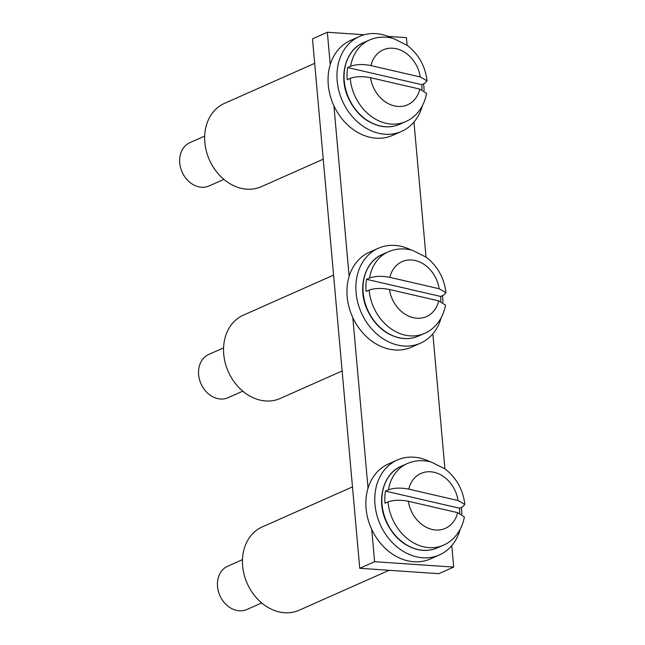 <?xml version="1.0" encoding="UTF-8"?>
<svg xmlns="http://www.w3.org/2000/svg" width="645" height="645" viewBox="0 0 645 645"><rect width="100%" height="100%" fill="white"/><g stroke="black" fill="none" stroke-linecap="round" stroke-linejoin="round"><path stroke-width="0.97" d="M453.685 567.084L438.826 573.679L359.749 568.293L374.6 561.698L453.685 567.084L451.766 545.606M388.153 36.394L406.431 37.636L407.116 45.263M413.969 122.042L426.014 257.049M432.868 333.828L444.913 468.826M330.232 64.597L327.346 32.25L312.494 38.845L359.749 568.293M333.908 105.796L349.139 276.374M352.815 317.574L368.037 488.152M371.714 529.351L374.6 561.698M327.346 32.25L364.28 34.765M424.088 90.518A51.923 41.74 66.1 0 0 423.991 88.365A51.923 41.74 66.1 0 0 423.531 83.882M392.152 38.168A51.923 41.74 66.1 0 0 359.459 36.475A51.923 41.74 66.1 0 0 342.382 100.862A51.923 41.74 66.1 0 0 401.601 131.387A51.923 41.74 66.1 0 0 422.265 106.006M359.459 36.475L350.549 40.433A51.923 41.74 66.1 0 0 333.473 104.821A51.923 41.74 66.1 0 0 392.684 135.337L401.601 131.387M314.679 63.339L224.387 103.426A45.545 36.612 66.1 0 0 209.407 159.904A45.545 36.612 66.1 0 0 261.346 186.679L323.234 159.202M350.203 78.351A44.634 35.878 66.1 0 0 385.992 123.292A44.634 35.878 66.1 0 0 405.576 121.647C414.59 117.954 423.878 108.263 426.603 93.364L419.814 89.091L370.536 77.706C362.611 76.158 355.83 76.376 350.203 78.351L347.236 79.674A44.634 35.878 66.1 0 1 347.655 67.548L350.622 66.225C356.258 64.258 363.038 64.04 370.964 65.58L420.234 76.965L427.038 80.867L424.716 83.35L421.749 84.672L347.655 67.548M204.675 136.095L189.896 142.658A23.68 19.036 66.1 0 0 180.165 165.926A23.68 19.036 66.1 0 0 198.725 186.824A23.68 19.036 66.1 0 0 209.117 185.945L223.896 179.383M421.951 89.671A44.634 35.878 66.1 0 0 421.749 84.672M333.578 275.117L243.286 315.203A45.545 36.612 66.1 0 0 228.306 371.689A45.545 36.612 66.1 0 0 280.252 398.457L342.132 370.98M352.476 486.894L262.184 526.981A45.545 36.612 66.1 0 0 247.204 583.467A45.545 36.612 66.1 0 0 299.151 610.235L389.104 570.293M442.986 302.295A51.923 41.74 66.1 0 0 442.889 300.143A51.923 41.74 66.1 0 0 442.43 295.66M411.05 249.946A51.923 41.74 66.1 0 0 378.365 248.261A51.923 41.74 66.1 0 0 361.289 312.648A51.923 41.74 66.1 0 0 420.5 343.164A51.923 41.74 66.1 0 0 441.164 317.783M378.365 248.261L369.448 252.211A51.923 41.74 66.1 0 0 352.372 316.606A51.923 41.74 66.1 0 0 411.583 347.123L420.5 343.164M461.885 514.073A51.923 41.74 66.1 0 0 461.788 511.928A51.923 41.74 66.1 0 0 461.328 507.438M429.949 461.723A51.923 41.74 66.1 0 0 397.264 460.038A51.923 41.74 66.1 0 0 380.187 524.425A51.923 41.74 66.1 0 0 439.398 554.942A51.923 41.74 66.1 0 0 460.07 529.561M397.264 460.038L388.346 463.997A51.923 41.74 66.1 0 0 371.27 528.384A51.923 41.74 66.1 0 0 430.489 558.901L439.398 554.942M445.485 305.141L438.713 300.868L389.443 289.484C381.509 287.944 374.729 288.154 369.101 290.129L366.134 291.451A44.634 35.878 66.1 0 1 366.553 279.325L369.529 278.003C375.156 276.036 381.937 275.818 389.862 277.358L439.132 288.742L445.937 292.645L443.623 295.128L440.648 296.45L366.553 279.325M223.573 347.873L208.795 354.436A23.68 19.036 66.1 0 0 199.063 377.712A23.68 19.036 66.1 0 0 217.623 398.602A23.68 19.036 66.1 0 0 228.016 397.723L242.794 391.16M440.849 301.457A44.634 35.878 66.1 0 0 440.648 296.45M388.008 501.907A44.634 35.878 66.1 0 0 423.789 546.847A44.634 35.878 66.1 0 0 443.373 545.202C452.395 541.518 461.683 531.819 464.4 516.927L457.611 512.646L408.341 501.262C400.408 499.722 393.635 499.94 388.008 501.907L385.033 503.229A44.634 35.878 66.1 0 1 385.452 491.103L388.427 489.781C394.063 487.813 400.835 487.596 408.761 489.136L458.031 500.528L464.835 504.43L462.521 506.914L459.554 508.228L385.452 491.103M242.48 559.65L227.693 566.213A23.68 19.036 66.1 0 0 217.962 589.49A23.68 19.036 66.1 0 0 236.522 610.38A23.68 19.036 66.1 0 0 246.914 609.509L261.701 602.946M459.748 513.235A44.634 35.878 66.1 0 0 459.554 508.228M370.536 77.706A30.057 24.163 66.1 0 0 394.393 105.917A30.057 24.163 66.1 0 0 419.814 89.091M380.05 125.928A44.634 35.878 66.1 0 0 399.634 124.283C393.442 127.001 386.798 127.557 379.695 125.977C365.626 122.236 355.064 112.69 348.026 97.322C338.278 75.513 346.026 49.673 363.409 42.699A44.634 35.878 66.1 0 0 345.067 86.559A44.634 35.878 66.1 0 0 380.05 125.928M363.409 42.699L369.351 40.063A44.634 35.878 66.1 0 0 350.622 66.225M420.234 76.965A30.057 24.163 66.1 0 0 396.377 48.754A30.057 24.163 66.1 0 0 370.964 65.58M389.443 289.484A30.057 24.163 66.1 0 0 413.292 317.695A30.057 24.163 66.1 0 0 438.713 300.868M369.101 290.129A44.634 35.878 66.1 0 0 404.891 335.069A44.634 35.878 66.1 0 0 424.475 333.425C433.488 329.74 442.784 320.041 445.501 305.15M398.949 337.706A44.634 35.878 66.1 0 0 418.532 336.061C412.34 338.778 405.697 339.343 398.602 337.754C384.525 334.021 373.963 324.467 366.924 309.108C357.185 287.291 364.925 261.451 382.308 254.477A44.634 35.878 66.1 0 0 363.974 298.337A44.634 35.878 66.1 0 0 398.949 337.706M382.308 254.477L388.25 251.84A44.634 35.878 66.1 0 0 369.529 278.003M439.132 288.742A30.057 24.163 66.1 0 0 415.275 260.532A30.057 24.163 66.1 0 0 389.862 277.358M408.341 501.262A30.057 24.163 66.1 0 0 432.198 529.472A30.057 24.163 66.1 0 0 457.611 512.646M417.847 549.492A44.634 35.878 66.1 0 0 437.431 547.839C431.247 550.556 424.603 551.12 417.5 549.532C403.423 545.799 392.87 536.245 385.831 520.886C376.083 499.069 383.823 473.228 401.214 466.254A44.634 35.878 66.1 0 0 382.872 510.114A44.634 35.878 66.1 0 0 417.847 549.492M401.214 466.254L407.156 463.618A44.634 35.878 66.1 0 0 388.427 489.781M458.031 500.528A30.057 24.163 66.1 0 0 434.182 472.309A30.057 24.163 66.1 0 0 408.761 489.136M399.634 124.283L405.576 121.647M369.351 40.063C377.132 36.709 385.234 36.217 393.66 38.571L407.374 45.456C418.742 54.422 425.297 66.225 427.038 80.867M418.532 336.061L424.475 333.425M388.25 251.84C396.03 248.494 404.133 247.994 412.558 250.349L426.272 257.234C437.641 266.2 444.195 278.003 445.937 292.645M437.431 547.839L443.373 545.202M407.156 463.618C414.928 460.272 423.031 459.772 431.457 462.126L445.171 469.02C456.539 477.977 463.094 489.781 464.835 504.43"/></g></svg>
